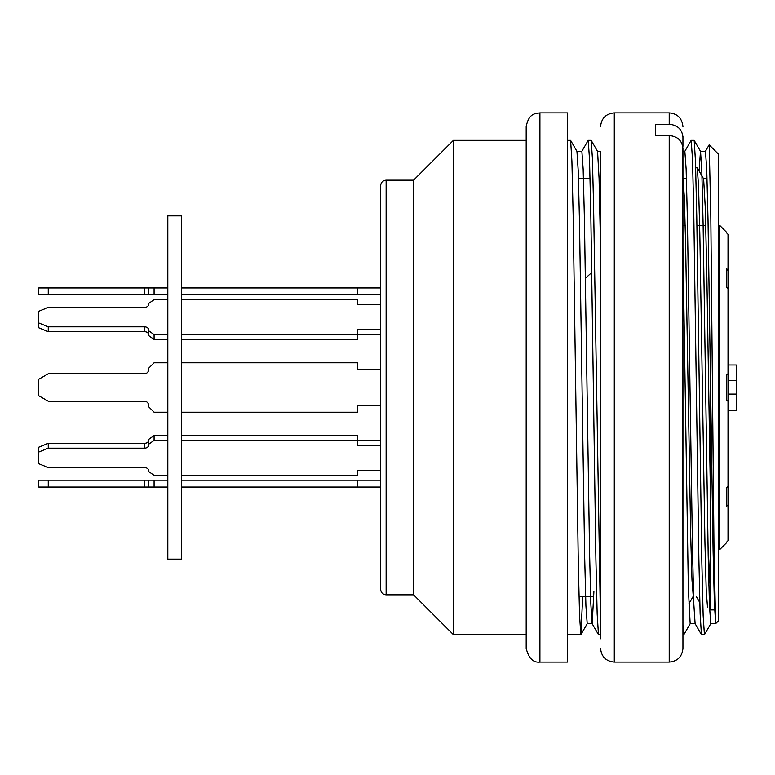 <?xml version="1.0" encoding="UTF-8"?>
<svg xmlns="http://www.w3.org/2000/svg" width="775" height="775" viewBox="0 0 775 775"><rect width="100%" height="100%" fill="white"/><g stroke="black" fill="none" stroke-linecap="round" stroke-linejoin="round"><path stroke-width="1.16" d="M728.016 504.98L728.016 486.148L726.369 487.901L726.369 506.143L728.016 505.465L726.437 504.98M728.016 288.852L728.016 269.535L726.369 268.857L726.369 287.099L728.016 288.852L728.016 373.841L726.369 374.596L726.369 400.404L728.016 401.159L728.016 373.841M726.369 232.616L728.016 234.331L728.016 269.535M728.016 401.159L728.016 486.148M728.016 505.465L728.016 540.669L726.369 542.384M718.396 549.514L719.772 549.514L719.772 225.486L718.396 225.486M727.841 234.157L727.183 233.469M728.016 364.986L736.25 364.986L736.25 410.566L728.016 410.566M736.25 394.088L728.016 394.088M736.25 380.36L728.016 380.36M167.817 559.133L167.817 215.867L181.544 215.867L181.544 559.133L167.817 559.133M38.75 487.049L38.75 480.18L48.263 480.18L48.263 487.049L38.75 487.049M167.817 487.049L148.597 487.049L148.597 480.18L48.263 480.18M148.597 487.049L48.263 487.049M154.089 487.049L154.089 480.18L148.597 480.18M167.817 480.18L154.089 480.18M181.544 294.82L380.632 294.82M181.544 287.951L357.294 287.951L357.294 294.82M48.263 287.951L48.263 294.82L38.75 294.82L38.75 287.951L154.089 287.951L154.089 294.82L167.817 294.82M154.089 287.951L167.817 287.951M148.597 287.951L148.597 294.82L154.089 294.82M48.263 294.82L148.597 294.82M380.632 304.488L357.294 304.488L357.294 299.634L181.544 299.634M181.544 334.587L357.294 334.587L357.294 339.44L181.544 339.44M167.817 299.634L154.089 299.634L148.597 303.519L148.597 304.488A4.117 2.916 180 0 1 144.47 307.404L48.263 307.404L38.75 311.288L38.75 322.933L48.263 326.817L144.47 326.817A4.117 2.916 180 0 1 148.597 329.733L148.597 330.702L154.089 334.587L167.817 334.587M154.089 334.587L154.089 339.44L167.817 339.44M148.597 330.702L148.597 335.556L154.089 339.44M48.263 326.817L48.263 331.671L144.47 331.671A4.117 2.916 180 0 1 148.597 334.587M38.75 322.933L38.75 327.786L48.263 331.671M380.632 445.267L357.294 445.267L357.294 435.56L181.544 435.56M380.632 440.413L181.544 440.413M181.544 475.366L357.294 475.366L357.294 470.512L380.632 470.512M167.817 440.413L154.089 440.413L148.597 444.298L148.597 445.267A4.117 2.916 -0 0 1 144.47 448.183L48.263 448.183L38.75 452.067L38.75 463.712L48.263 467.596L144.47 467.596A4.117 2.916 -0 0 1 148.597 470.512L148.597 471.481L154.089 475.366L167.817 475.366M38.75 452.067L38.75 447.214L48.263 443.329L48.263 448.183M148.597 440.413A4.117 2.916 -0 0 1 144.47 443.329L48.263 443.329M148.597 444.298L148.597 439.444L154.089 435.56L154.089 440.413M167.817 435.56L154.089 435.56M380.632 369.646L357.294 369.646L357.294 362.787L181.544 362.787M181.544 412.213L357.294 412.213L357.294 405.354L380.632 405.354M167.817 362.787L154.089 362.787L148.597 368.28L148.597 369.646A4.117 4.117 0 0 1 144.47 373.773L48.263 373.773L38.75 379.266L38.75 395.734L48.263 401.227L144.47 401.227A4.117 4.117 0 0 1 148.597 405.354L148.597 406.72L154.089 412.213L167.817 412.213M380.632 329.733L357.294 329.733L357.294 334.587L380.632 334.587M357.294 287.951L380.632 287.951M380.632 487.049L181.544 487.049M357.294 487.049L357.294 480.18L181.544 480.18M380.632 480.18L357.294 480.18M682.94 638.765L682.765 146.427M655.476 135.557L655.476 124.281L655.476 135.557L669.212 135.557C677.563 136.342 682.145 140.643 682.94 148.48L682.94 648.375C682.126 656.716 677.544 661.298 669.212 662.102L669.212 135.557M655.476 124.281L669.212 124.281C677.563 125.056 682.136 129.367 682.94 137.214L682.94 146.262M682.94 137.214L682.94 136.235M600.557 638.765L600.557 151.387M695.068 623.594L701.423 634.599L700.135 613.839L698.866 558.901L693.751 211.749L692.482 158.875L691.193 140.546M682.94 625.28L683.831 634.037M694.187 140.459L695.466 161.113L696.754 215.905L701.859 563.067L703.148 615.486L704.417 634.609L701.491 634.648M600.557 247.797L599.056 178.308L597.564 151.435L591.209 140.401L592.381 158.061L593.553 204.445L600.548 625.658M598.445 634.357L597.157 613.887L595.888 559.259L590.773 211.827L589.494 158.933L588.215 140.575M705.444 151.367L706.722 168.989L708.011 219.383L713.097 551.006L714.395 603.444L715.654 623.662L714.017 550.734L710.791 214.714L709.183 145.002M695.088 623.439L693.799 603.822L692.521 551.509L687.406 219.596L686.127 169.105L684.858 151.425M593.892 591.683L592.178 623.575M592.11 623.517L590.821 603.841L589.542 551.616L584.428 219.635L583.149 169.095L581.88 151.483M570.623 140.595L571.902 161.181L573.171 215.983L578.286 563.241L579.564 616.048L580.843 634.638M587.256 623.604L580.911 634.599L582.693 596.198M576.958 151.58L578.247 171.391L579.526 223.81L584.631 555.539L585.91 605.866L587.188 623.575M682.94 247.603L688.355 588.603L690.157 623.594M699.108 171.033L700.464 151.367M700.542 151.445L701.811 171.256L703.09 223.549L708.195 555.404L709.483 605.895L710.762 623.613M708.863 585.445L710.162 558.475M539.904 112.898L567.368 112.898L567.368 662.102L539.904 662.102C533.239 662.848 528.657 658.266 526.177 648.375L526.177 126.625C528.879 112.898 535.573 113.625 539.904 112.898L539.904 662.102M709.251 144.935L718.396 154.089L718.396 620.911L715.654 623.662L710.762 623.662M710.162 356.306L710.162 609.935L714.637 609.935M693.247 596.14L691.988 580.039L690.699 535.951L685.594 243.457L684.315 196.86L683.037 179.083M710.162 477.826L706.887 278.535L705.26 207.38L703.632 178.88M380.632 589.339L380.632 185.661C380.98 182.348 382.811 180.517 386.124 180.168L386.124 594.832C382.811 594.483 380.98 592.652 380.632 589.339M386.124 180.168L413.588 180.168L413.588 594.832L386.124 594.832M413.588 180.168L453.404 140.352L453.404 634.648L413.588 594.832M586.239 277.518L591.78 272.461M707.488 607.145L706.228 590.666L704.959 543.556L699.844 235.106L698.556 186.475L697.277 167.943M728.016 270.02L726.437 270.02M144.47 487.049L144.47 480.18M144.47 287.951L144.47 294.82M144.47 326.817L144.47 331.671M144.47 448.183L144.47 443.329M669.212 662.102L614.284 662.102L614.284 112.898C605.953 113.702 601.371 118.284 600.557 126.625M669.212 124.281L669.212 112.898L614.284 112.898M682.94 225.486L685.178 225.486M696.928 225.486L705.763 225.486M726.369 232.083L719.772 225.486M726.369 542.917L719.772 549.514M669.212 112.898C677.476 113.634 682.048 118.207 682.94 126.625M614.284 662.102C605.953 661.298 601.371 656.716 600.557 648.375M694.109 140.352L691.193 140.352M683.831 634.648L682.94 634.648M591.141 140.352L588.215 140.352M600.557 634.648L598.523 634.648M691.126 140.401L684.771 151.406M709.077 144.973L705.366 151.406M592.1 623.604L598.445 634.589M581.802 151.396L588.148 140.411M570.613 140.401L576.958 151.396M690.244 623.604L683.899 634.58M700.542 151.396L694.197 140.411M710.84 623.604L704.494 634.589M570.536 140.352L567.368 140.352M580.833 634.648L567.368 634.648M600.557 178.802L599.065 178.802M590.075 178.802L578.479 178.802M593.156 596.198L578.983 596.198M685.894 178.802L682.949 178.802M707.042 178.802L703.545 178.802M526.177 140.352L453.404 140.352M526.177 634.648L453.404 634.648M705.444 151.338L700.464 151.338M684.858 151.338L682.94 151.338M600.557 151.338L597.525 151.338M581.88 151.338L576.929 151.338M695.107 623.662L690.157 623.662M592.178 623.662L587.188 623.662M685.836 178.802L686.417 177.804M696.086 596.111L699.806 602.553M709.406 603.958L710.162 602.659M697.287 167.884L703.787 179.132M688.82 603.958L693.296 596.198M682.94 178.696L683.23 179.209M697.2 167.817L695.679 167.817"/></g></svg>
